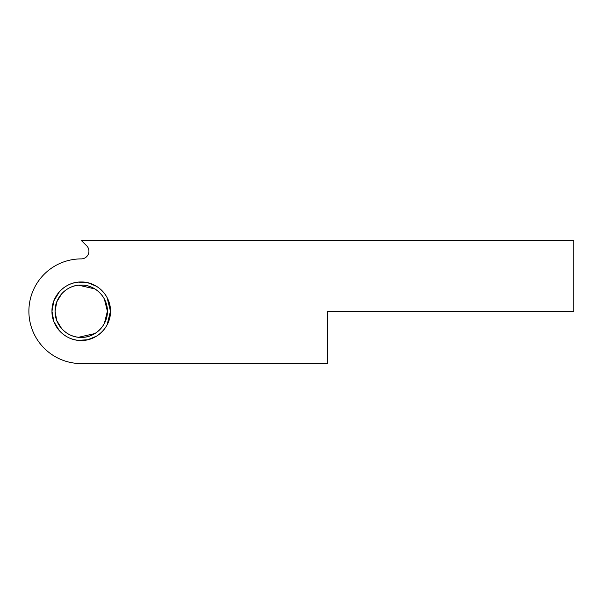 <?xml version="1.0" encoding="UTF-8"?>
<svg xmlns="http://www.w3.org/2000/svg" width="604" height="604" viewBox="0 0 604 604"><rect width="100%" height="100%" fill="white"/><g stroke="black" fill="none" stroke-linecap="round" stroke-linejoin="round"><path stroke-width="0.91" d="M81.223 258.897A7.693 7.693 0 0 0 86.229 245.352L81.223 240.43L86.229 245.352A7.693 7.693 0 0 1 81.223 258.897A52.337 52.337 0 0 0 28.886 311.234A52.337 52.337 0 0 0 81.223 363.57A52.337 52.337 0 0 1 28.886 311.234A52.337 52.337 0 0 1 81.223 258.897M327.511 363.57L81.223 363.57L327.511 363.57L327.511 311.234L573.8 311.234L573.8 240.43L81.223 240.43L573.8 240.43L573.8 311.234L327.511 311.234L327.511 363.57L81.223 363.57M107.074 297.546L110.472 311.234A29.249 29.249 0 0 1 66.599 336.564A29.249 29.249 0 0 1 66.599 285.911A29.249 29.249 0 0 1 110.472 311.234C110.872 295.605 96.851 281.585 81.223 281.993C65.594 281.585 51.574 295.605 51.974 311.234C51.574 326.862 65.594 340.882 81.223 340.482C96.851 340.882 110.872 326.862 110.472 311.234L107.074 324.922M104.349 298.988L107.391 311.234L104.349 323.48M94.904 333.544L78.626 337.274M61.691 328.644L56.768 320.55L55.055 311.234L56.768 301.917L61.691 293.823M78.626 285.194L94.904 288.931M107.391 311.234C107.754 297.251 95.206 284.711 81.223 285.065C67.24 284.711 54.692 297.251 55.055 311.234C54.692 325.216 67.24 337.764 81.223 337.402C95.206 337.764 107.754 325.216 107.391 311.234A26.168 26.168 0 0 1 68.139 333.899A26.168 26.168 0 0 1 68.139 288.576A26.168 26.168 0 0 1 107.391 311.234M96.512 336.164L87.761 339.742L78.316 340.339M59.388 330.698L53.892 321.645L51.974 311.234L53.892 300.822L59.388 291.777M78.316 282.136L87.761 282.725L96.512 286.304"/></g></svg>
